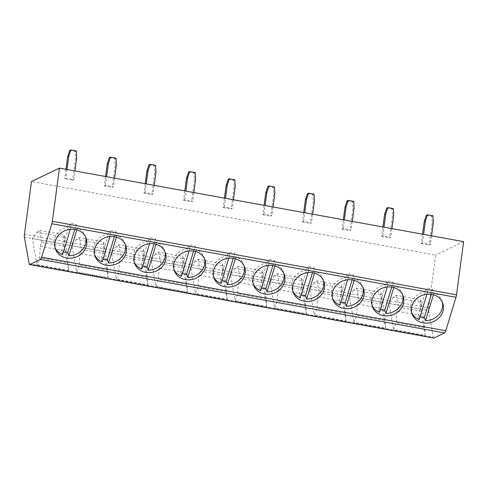 <?xml version="1.0" encoding="UTF-8"?>
<svg xmlns="http://www.w3.org/2000/svg" width="488" height="488" viewBox="0 0 488 488"><rect width="100%" height="100%" fill="white"/><g stroke="black" fill="none" stroke-linecap="round" stroke-linejoin="round"><path stroke-width="0.37" stroke-dasharray="2.44 1.83" d="M433.753 338.074A4.166 1.061 100.3 0 1 433.295 337.245L428.549 310.563A4.166 1.061 100.3 0 1 428.592 307.855L435.638 255.078L31.482 181.548M463.6 241.645L435.638 255.078M108.306 277.69L103.663 251.552L71.962 245.781L76.61 271.926L79.16 264.978L107.689 270.169L108.306 277.69L76.61 271.926M147.931 284.901L143.283 258.756L111.587 252.991L116.236 279.136L118.779 272.188L147.315 277.379L147.931 284.901L116.236 279.136M187.557 292.111L182.909 265.966L151.207 260.202L155.855 286.34L158.405 279.398L186.934 284.589L187.557 292.111L155.855 286.34M227.176 299.315L222.528 273.176L190.832 267.406L195.481 293.55L198.024 286.602L226.56 291.793L227.176 299.315L195.481 293.55M266.802 306.525L262.154 280.38L230.452 274.616L235.1 300.76L237.65 293.813L266.18 299.004L266.802 306.525L235.1 300.76M306.421 313.735L301.773 287.591L270.077 281.826L274.726 307.965L277.269 301.023L305.805 306.214L306.421 313.735L274.726 307.965M346.047 320.939L341.399 294.801L309.697 289.03L314.345 315.175L316.895 308.227L345.425 313.418L346.047 320.939L314.345 315.175M380.793 294.88L381.006 292.513L356.661 288.085L353.647 289.939L380.793 294.88L381.018 302.011L385.666 328.15L353.971 322.385L356.514 315.437L385.05 320.628L385.666 328.15M381.018 302.011L349.323 296.24L353.971 322.385M420.412 302.084L420.632 299.717L396.286 295.289L393.267 297.149L420.412 302.084L420.644 309.215L425.292 335.36L393.59 329.589L396.14 322.647L424.67 327.838L425.292 335.36M420.644 309.215L388.942 303.451L393.59 329.589M36.99 264.716L68.686 270.486L64.038 244.342L32.342 238.577L36.99 264.716L39.534 257.774L68.07 262.959L66.13 246.69L64.026 234.844L64.038 244.342M68.686 270.486L68.07 262.959M63.806 237.211L36.667 232.276L32.342 238.577M36.667 232.276L39.68 230.415L41.785 242.261L40.297 246.318L39.534 257.774M40.297 246.318L66.49 251.082M41.785 242.261L66.13 246.69M39.68 230.415L64.026 234.844M103.432 244.421L103.651 242.054L79.306 237.625L76.287 239.48L103.432 244.421L103.663 251.552M103.651 242.054L105.756 253.9L107.689 270.169M79.306 237.625L81.411 249.472L79.922 253.528L106.116 258.292M79.922 253.528L79.16 264.978M81.411 249.472L105.756 253.9M76.287 239.48L71.962 245.781M143.057 251.625L143.271 249.264L118.926 244.836L115.912 246.69L143.057 251.625L143.283 258.756M143.271 249.264L145.375 261.104L147.315 277.379M118.926 244.836L121.03 256.676L119.542 260.738L145.735 265.502M119.542 260.738L118.779 272.188M121.03 256.676L145.375 261.104M115.912 246.69L111.587 252.991M182.677 258.835L182.896 256.468L158.551 252.04L155.532 253.9L182.677 258.835L182.909 265.966M182.896 256.468L185.001 268.315L186.934 284.589M158.551 252.04L160.656 263.886L159.167 267.942L185.361 272.707M159.167 267.942L158.405 279.398M160.656 263.886L185.001 268.315M155.532 253.9L151.207 260.202M222.302 266.045L222.516 263.679L198.171 259.25L195.157 261.104L222.302 266.045L222.528 273.176M222.516 263.679L224.62 275.525L226.56 291.793M198.171 259.25L200.275 271.096L198.793 275.153L224.98 279.917M198.793 275.153L198.024 286.602M200.275 271.096L224.62 275.525M195.157 261.104L190.832 267.406M261.922 273.256L262.141 270.889L237.796 266.46L234.777 268.315L261.922 273.256L262.154 280.38M262.141 270.889L264.246 282.729L266.18 299.004M237.796 266.46L239.901 278.3L238.412 282.363L264.606 287.127M238.412 282.363L237.65 293.813M239.901 278.3L264.246 282.729M234.777 268.315L230.452 274.616M301.547 280.46L301.761 278.093L277.416 273.664L274.402 275.525L301.547 280.46L301.773 287.591M301.761 278.093L303.865 289.939L305.805 306.214M277.416 273.664L279.526 285.51L278.038 289.567L304.225 294.331M278.038 289.567L277.269 301.023M279.526 285.51L303.865 289.939M274.402 275.525L270.077 281.826M341.167 287.67L341.386 285.303L317.041 280.875L314.022 282.729L341.167 287.67L341.399 294.801M341.386 285.303L343.491 297.149L345.425 313.418M317.041 280.875L319.146 292.721L317.657 296.777L343.851 301.541M317.657 296.777L316.895 308.227M319.146 292.721L343.491 297.149M314.022 282.729L309.697 289.03M381.006 292.513L383.11 304.353L385.05 320.628M356.661 288.085L358.772 299.925L357.283 303.987L383.47 308.751M357.283 303.987L356.514 315.437M358.772 299.925L383.11 304.353M353.647 289.939L349.323 296.24M420.632 299.717L422.736 311.564L424.67 327.838M396.286 295.289L398.391 307.135L396.903 311.191L423.096 315.956M396.903 311.191L396.14 322.647M398.391 307.135L422.736 311.564M393.267 297.149L388.942 303.451M72.62 180.163L64.697 178.718L65.862 178.163L73.786 179.602L72.62 180.163L75.548 158.216L75.225 151.493L69.68 150.487M104.316 185.928L112.24 187.368L113.405 186.812L105.481 185.367L104.316 185.928L105.573 176.51M143.942 193.138L151.866 194.578L153.031 194.017L145.107 192.577L143.942 193.138L145.198 183.72M183.561 200.342L191.485 201.788L192.65 201.227L184.726 199.787L183.561 200.342L184.818 190.93M223.187 207.553L231.111 208.992L232.276 208.437L224.352 206.991L223.187 207.553L224.443 198.134M262.806 214.763L270.73 216.202L271.895 215.641L263.971 214.201L262.806 214.763L264.063 205.344M302.432 221.967L310.356 223.412L311.521 222.851L303.597 221.412L302.432 221.967L303.689 212.554M342.051 229.177L349.975 230.617L351.147 230.061L343.216 228.616L342.051 229.177L343.308 219.759M381.677 236.387L389.601 237.827L390.766 237.266L382.842 235.826L381.677 236.387L382.934 226.969M421.296 243.591L429.226 245.037L430.392 244.476L422.462 243.036L421.296 243.591L422.553 234.179M70.296 229.311L71.071 226.786A16.244 14.292 161 0 0 54.54 238.486A16.244 14.292 161 0 0 54.625 246.574A16.244 14.292 161 0 0 55.107 247.77M62.574 254.657L61.415 251.283A16.244 14.292 161 0 0 63.41 251.924M76.817 229.885L77.409 227.939L76.25 224.571A16.244 14.292 161 0 0 69.912 223.419L61.415 251.283M85.711 237.259A16.244 14.292 161 0 0 85.357 236.021A16.244 14.292 161 0 0 77.409 227.939M74.768 229.427L76.25 224.571M71.071 226.786L69.912 223.419M109.922 236.521L110.691 233.996A16.244 14.292 161 0 0 94.16 245.696A16.244 14.292 161 0 0 94.251 253.784A16.244 14.292 161 0 0 94.733 254.98M102.199 261.861L101.04 258.494A16.244 14.292 161 0 0 103.029 259.134M116.437 237.095L117.028 235.149L115.876 231.776A16.244 14.292 161 0 0 109.532 230.623L101.04 258.494M125.337 244.464A16.244 14.292 161 0 0 124.977 243.225A16.244 14.292 161 0 0 117.028 235.149M114.393 236.637L115.876 231.776M110.691 233.996L109.532 230.623M149.548 243.726L150.316 241.206A16.244 14.292 161 0 0 133.785 252.9A16.244 14.292 161 0 0 133.871 260.995A16.244 14.292 161 0 0 134.352 262.19M141.819 269.071L140.66 265.698A16.244 14.292 161 0 0 142.655 266.344M156.062 244.299L156.654 242.359L155.495 238.986A16.244 14.292 161 0 0 149.157 237.833L140.66 265.698M164.956 251.674A16.244 14.292 161 0 0 164.602 250.435A16.244 14.292 161 0 0 156.654 242.359M154.013 243.847L155.495 238.986M150.316 241.206L149.157 237.833M189.167 250.936L189.936 248.41A16.244 14.292 161 0 0 173.405 260.11A16.244 14.292 161 0 0 173.496 268.199A16.244 14.292 161 0 0 173.978 269.394M181.444 276.281L180.286 272.908A16.244 14.292 161 0 0 182.274 273.548M195.682 251.509L196.274 249.563L195.121 246.196A16.244 14.292 161 0 0 188.777 245.043L180.286 272.908M204.582 258.884A16.244 14.292 161 0 0 204.222 257.646A16.244 14.292 161 0 0 196.274 249.563M193.638 251.052L195.121 246.196M189.936 248.41L188.777 245.043M228.793 258.146L229.561 255.62A16.244 14.292 161 0 0 213.03 267.32A16.244 14.292 161 0 0 213.116 275.409A16.244 14.292 161 0 0 213.598 276.604M221.064 283.485L219.905 280.118A16.244 14.292 161 0 0 221.9 280.759M235.308 258.719L235.899 256.773L234.74 253.4A16.244 14.292 161 0 0 228.402 252.247L219.905 280.118M244.201 266.088A16.244 14.292 161 0 0 243.847 264.85A16.244 14.292 161 0 0 235.899 256.773M233.258 258.262L234.74 253.4M229.561 255.62L228.402 252.247M268.412 265.35L269.181 262.831A16.244 14.292 161 0 0 252.65 274.524A16.244 14.292 161 0 0 252.741 282.619A16.244 14.292 161 0 0 253.223 283.815M260.69 290.695L259.531 287.322A16.244 14.292 161 0 0 261.519 287.969M274.927 265.923L275.519 263.984L274.366 260.61A16.244 14.292 161 0 0 268.022 259.457L259.531 287.322M283.827 273.298A16.244 14.292 161 0 0 283.467 272.06A16.244 14.292 161 0 0 275.519 263.984M272.884 265.472L274.366 260.61M269.181 262.831L268.022 259.457M308.038 272.56L308.806 270.035A16.244 14.292 161 0 0 292.275 281.735A16.244 14.292 161 0 0 292.361 289.823A16.244 14.292 161 0 0 292.843 291.019M300.309 297.906L299.15 294.532A16.244 14.292 161 0 0 301.145 295.173M314.553 273.134L315.144 271.188L313.985 267.82A16.244 14.292 161 0 0 307.647 266.668L299.15 294.532M323.446 280.509A16.244 14.292 161 0 0 323.093 279.27A16.244 14.292 161 0 0 315.144 271.188M312.503 272.676L313.985 267.82M308.806 270.035L307.647 266.668M347.657 279.77L348.426 277.245A16.244 14.292 161 0 0 331.895 288.945A16.244 14.292 161 0 0 331.986 297.033A16.244 14.292 161 0 0 332.468 298.229M339.935 305.11L338.776 301.743A16.244 14.292 161 0 0 340.764 302.383M354.172 280.344L354.764 278.398L353.611 275.025A16.244 14.292 161 0 0 347.267 273.872L338.776 301.743M363.072 287.713A16.244 14.292 161 0 0 362.712 286.474A16.244 14.292 161 0 0 354.764 278.398M352.129 279.886L353.611 275.025M348.426 277.245L347.267 273.872M387.283 286.974L388.051 284.455A16.244 14.292 161 0 0 371.52 296.149A16.244 14.292 161 0 0 371.606 304.244A16.244 14.292 161 0 0 372.088 305.439M379.554 312.32L378.395 308.947A16.244 14.292 161 0 0 380.39 309.593M393.798 287.548L394.389 285.608L393.23 282.235A16.244 14.292 161 0 0 386.892 281.082L378.395 308.947M402.691 294.923A16.244 14.292 161 0 0 402.338 293.685A16.244 14.292 161 0 0 394.389 285.608M391.748 287.096L393.23 282.235M388.051 284.455L386.892 281.082M426.902 294.185L427.671 291.659A16.244 14.292 161 0 0 411.14 303.359A16.244 14.292 161 0 0 411.231 311.448A16.244 14.292 161 0 0 411.713 312.643M419.18 319.53L418.021 316.157A16.244 14.292 161 0 0 420.009 316.797M433.417 294.758L434.009 292.812L432.856 289.445A16.244 14.292 161 0 0 426.512 288.292L418.021 316.157M442.317 302.133A16.244 14.292 161 0 0 441.957 300.895A16.244 14.292 161 0 0 434.009 292.812M431.374 294.301L432.856 289.445M427.671 291.659L426.512 288.292M65.953 169.305L64.697 178.718M73.786 179.602L74.938 170.94M76.714 157.654L75.548 158.216M67.015 169.495L65.862 178.163M76.39 150.938L75.225 151.493M109.306 157.691L114.851 158.704L115.174 165.42L112.24 187.368M114.564 178.144L113.405 186.812M115.174 165.42L116.339 164.865M105.481 185.367L106.64 176.705M114.851 158.704L116.016 158.142M148.925 164.901L154.47 165.914L154.794 172.63L151.866 194.578M154.184 185.355L153.031 194.017M154.794 172.63L155.959 172.069M145.107 192.577L146.26 183.915M154.47 165.914L155.635 165.353M188.551 172.111L194.096 173.118L194.419 179.84L191.485 201.788M193.809 192.565L192.65 201.227M194.419 179.84L195.584 179.279M184.726 199.787L185.885 191.125M194.096 173.118L195.261 172.563M228.171 179.322L233.715 180.328L234.039 187.044L231.111 208.992M233.429 199.775L232.276 208.437M234.039 187.044L235.204 186.489M224.352 206.991L225.505 198.329M233.715 180.328L234.881 179.767M267.796 186.526L273.341 187.538L273.664 194.254L270.73 216.202M273.054 206.979L271.895 215.641M273.664 194.254L274.829 193.693M263.971 214.201L265.13 205.539M273.341 187.538L274.506 186.977M307.416 193.736L312.96 194.743L313.284 201.465L310.356 223.412M312.674 214.189L311.521 222.851M313.284 201.465L314.449 200.904M303.597 221.412L304.75 212.75M312.96 194.743L314.126 194.187M347.041 200.946L352.586 201.953L352.909 208.669L349.975 230.617M352.299 221.399L351.147 230.061M352.909 208.669L354.075 208.114M343.216 228.616L344.375 219.954M352.586 201.953L353.751 201.391M386.661 208.15L392.206 209.163L392.529 215.879L389.601 237.827M391.925 228.604L390.766 237.266M392.529 215.879L393.694 215.318M382.842 235.826L383.995 227.164M392.206 209.163L393.371 208.602M426.286 215.361L431.831 216.367L432.155 223.089L429.226 245.037M431.545 235.814L430.392 244.476M432.155 223.089L433.32 222.528M422.462 243.036L423.621 234.374M431.831 216.367L432.996 215.812M29.14 263.721L433.295 337.245M24.4 237.04L428.549 310.563M24.443 234.331L428.592 307.855M54.625 246.574L55.467 249.008M85.357 236.021L86.193 238.455M94.251 253.784L95.087 256.218M124.977 243.225L125.812 245.659M133.871 260.995L134.712 263.428M164.602 250.435L165.438 252.869M173.496 268.199L174.332 270.633M204.222 257.646L205.058 260.08M213.116 275.409L213.957 277.843M243.847 264.85L244.683 267.284M252.741 282.619L253.577 285.053M283.467 272.06L284.303 274.494M292.361 289.823L293.203 292.257M323.093 279.27L323.928 281.704M331.986 297.033L332.822 299.467M362.712 286.474L363.548 288.908M371.606 304.244L372.448 306.678M402.338 293.685L403.173 296.118M411.231 311.448L412.067 313.882M441.957 300.895L442.793 303.329"/><path stroke-width="0.73" d="M29.805 264.514L433.96 338.038A4.166 1.061 100.3 0 1 433.753 338.074L29.603 264.551A4.166 1.061 -79.7 0 0 29.805 264.514L40.443 259.409A4.166 1.061 -79.7 0 0 41.626 257.219L51.832 223.736A4.166 1.061 -79.7 0 0 52.356 221.302L59.451 168.122L31.482 181.548L24.443 234.331A4.166 1.061 -79.7 0 0 24.4 237.04L29.14 263.721A4.166 1.061 -79.7 0 0 29.603 264.551M433.96 338.038L444.592 332.932A4.166 1.061 100.3 0 0 445.776 330.742L455.981 297.259A4.166 1.061 100.3 0 0 456.506 294.825L463.6 241.645L59.451 168.122M94.995 248.13A16.244 14.292 161 0 0 95.087 256.218A16.244 14.292 161 0 0 110.611 265.393A16.244 14.292 161 0 0 125.904 253.754A16.244 14.292 161 0 0 125.812 245.659A16.244 14.292 161 0 0 110.294 236.485A16.244 14.292 161 0 0 94.995 248.13M134.621 255.34A16.244 14.292 161 0 0 134.712 263.428A16.244 14.292 161 0 0 150.231 272.603A16.244 14.292 161 0 0 165.524 260.958A16.244 14.292 161 0 0 165.438 252.869A16.244 14.292 161 0 0 149.914 243.695A16.244 14.292 161 0 0 134.621 255.34M174.24 262.544A16.244 14.292 161 0 0 174.332 270.633A16.244 14.292 161 0 0 189.856 279.813A16.244 14.292 161 0 0 205.149 268.168A16.244 14.292 161 0 0 205.058 260.08A16.244 14.292 161 0 0 189.539 250.905A16.244 14.292 161 0 0 174.24 262.544M213.866 269.754A16.244 14.292 161 0 0 213.957 277.843A16.244 14.292 161 0 0 229.476 287.017A16.244 14.292 161 0 0 244.769 275.378A16.244 14.292 161 0 0 244.683 267.284A16.244 14.292 161 0 0 229.159 258.109A16.244 14.292 161 0 0 213.866 269.754M253.486 276.964A16.244 14.292 161 0 0 253.577 285.053A16.244 14.292 161 0 0 269.101 294.227A16.244 14.292 161 0 0 284.394 282.582A16.244 14.292 161 0 0 284.303 274.494A16.244 14.292 161 0 0 268.784 265.32A16.244 14.292 161 0 0 253.486 276.964M293.111 284.168A16.244 14.292 161 0 0 293.203 292.257A16.244 14.292 161 0 0 308.721 301.438A16.244 14.292 161 0 0 324.014 289.793A16.244 14.292 161 0 0 323.928 281.704A16.244 14.292 161 0 0 308.404 272.53A16.244 14.292 161 0 0 293.111 284.168M332.737 291.379A16.244 14.292 161 0 0 332.822 299.467A16.244 14.292 161 0 0 348.347 308.642A16.244 14.292 161 0 0 363.639 297.003A16.244 14.292 161 0 0 363.548 288.908A16.244 14.292 161 0 0 348.029 279.734A16.244 14.292 161 0 0 332.737 291.379M372.356 298.589A16.244 14.292 161 0 0 372.448 306.678A16.244 14.292 161 0 0 387.966 315.852A16.244 14.292 161 0 0 403.265 304.207A16.244 14.292 161 0 0 403.173 296.118A16.244 14.292 161 0 0 387.649 286.944A16.244 14.292 161 0 0 372.356 298.589M411.982 305.793A16.244 14.292 161 0 0 412.067 313.882A16.244 14.292 161 0 0 427.592 323.062A16.244 14.292 161 0 0 442.884 311.417A16.244 14.292 161 0 0 442.793 303.329A16.244 14.292 161 0 0 427.275 294.154A16.244 14.292 161 0 0 411.982 305.793M55.376 240.919A16.244 14.292 161 0 0 55.467 249.008A16.244 14.292 161 0 0 70.986 258.189A16.244 14.292 161 0 0 86.278 246.544A16.244 14.292 161 0 0 86.193 238.455A16.244 14.292 161 0 0 70.668 229.281A16.244 14.292 161 0 0 55.376 240.919M55.107 247.77A16.244 14.292 161 0 0 62.574 254.657L70.296 229.311M63.41 251.924A16.244 14.292 161 0 0 67.759 252.436L74.768 229.427M85.711 237.259A16.244 14.292 161 0 1 85.443 244.11A16.244 14.292 161 0 1 68.918 255.81L67.759 252.436M68.918 255.81L76.817 229.885M94.733 254.98A16.244 14.292 161 0 0 102.199 261.861L109.922 236.521M103.029 259.134A16.244 14.292 161 0 0 107.378 259.647L114.393 236.637M125.337 244.464A16.244 14.292 161 0 1 125.068 251.314A16.244 14.292 161 0 1 108.537 263.014L107.378 259.647M108.537 263.014L116.437 237.095M134.352 262.19A16.244 14.292 161 0 0 141.819 269.071L149.548 243.726M142.655 266.344A16.244 14.292 161 0 0 147.004 266.851L154.013 243.847M164.956 251.674A16.244 14.292 161 0 1 164.688 258.524A16.244 14.292 161 0 1 148.163 270.224L147.004 266.851M148.163 270.224L156.062 244.299M173.978 269.394A16.244 14.292 161 0 0 181.444 276.281L189.167 250.936M182.274 273.548A16.244 14.292 161 0 0 186.623 274.061L193.638 251.052M204.582 258.884A16.244 14.292 161 0 1 204.313 265.734A16.244 14.292 161 0 1 187.782 277.434L186.623 274.061M187.782 277.434L195.682 251.509M213.598 276.604A16.244 14.292 161 0 0 221.064 283.485L228.793 258.146M221.9 280.759A16.244 14.292 161 0 0 226.249 281.271L233.258 258.262M244.201 266.088A16.244 14.292 161 0 1 243.933 272.938A16.244 14.292 161 0 1 227.408 284.638L226.249 281.271M227.408 284.638L235.308 258.719M253.223 283.815A16.244 14.292 161 0 0 260.69 290.695L268.412 265.35M261.519 287.969A16.244 14.292 161 0 0 265.868 288.475L272.884 265.472M283.827 273.298A16.244 14.292 161 0 1 283.558 280.149A16.244 14.292 161 0 1 267.027 291.848L265.868 288.475M267.027 291.848L274.927 265.923M292.843 291.019A16.244 14.292 161 0 0 300.309 297.906L308.038 272.56M301.145 295.173A16.244 14.292 161 0 0 305.494 295.685L312.503 272.676M323.446 280.509A16.244 14.292 161 0 1 323.178 287.359A16.244 14.292 161 0 1 306.653 299.059L305.494 295.685M306.653 299.059L314.553 273.134M332.468 298.229A16.244 14.292 161 0 0 339.935 305.11L347.657 279.77M340.764 302.383A16.244 14.292 161 0 0 345.114 302.896L352.129 279.886M363.072 287.713A16.244 14.292 161 0 1 362.804 294.569A16.244 14.292 161 0 1 346.273 306.263L345.114 302.896M346.273 306.263L354.172 280.344M372.088 305.439A16.244 14.292 161 0 0 379.554 312.32L387.283 286.974M380.39 309.593A16.244 14.292 161 0 0 384.739 310.1L391.748 287.096M402.691 294.923A16.244 14.292 161 0 1 402.423 301.773A16.244 14.292 161 0 1 385.898 313.473L384.739 310.1M385.898 313.473L393.798 287.548M411.713 312.643A16.244 14.292 161 0 0 419.18 319.53L426.902 294.185M420.009 316.797A16.244 14.292 161 0 0 424.359 317.31L431.374 294.301M442.317 302.133A16.244 14.292 161 0 1 442.049 308.983A16.244 14.292 161 0 1 425.518 320.683L424.359 317.31M425.518 320.683L433.417 294.758M74.938 170.94L76.714 157.654L76.39 150.938L70.845 149.926L69.68 150.487L67.625 156.77L65.953 169.305M70.845 149.926L68.79 156.215L67.015 169.495M68.79 156.215L67.625 156.77M105.573 176.51L107.244 163.98L109.306 157.691L110.471 157.136L116.016 158.142L116.339 164.865L114.564 178.144M106.64 176.705L108.409 163.419L110.471 157.136M107.244 163.98L108.409 163.419M145.198 183.72L146.87 171.19L148.925 164.901L150.09 164.34L155.635 165.353L155.959 172.069L154.184 185.355M146.26 183.915L148.035 170.629L150.09 164.34M146.87 171.19L148.035 170.629M184.818 190.93L186.489 178.394L188.551 172.111L189.716 171.55L195.261 172.563L195.584 179.279L193.809 192.565M185.885 191.125L187.654 177.839L189.716 171.55M186.489 178.394L187.654 177.839M224.443 198.134L226.115 185.605L228.171 179.322L229.336 178.761L234.881 179.767L235.204 186.489L233.429 199.775M225.505 198.329L227.28 185.044L229.336 178.761M226.115 185.605L227.28 185.044M264.063 205.344L265.734 192.815L267.796 186.526L268.961 185.965L274.506 186.977L274.829 193.693L273.054 206.979M265.13 205.539L266.899 192.254L268.961 185.965M265.734 192.815L266.899 192.254M303.689 212.554L305.36 200.019L307.416 193.736L308.581 193.175L314.126 194.187L314.449 200.904L312.674 214.189M304.75 212.75L306.525 199.464L308.581 193.175M305.36 200.019L306.525 199.464M343.308 219.759L344.979 207.229L347.041 200.946L348.206 200.385L353.751 201.391L354.075 208.114L352.299 221.399M344.375 219.954L346.144 206.668L348.206 200.385M344.979 207.229L346.144 206.668M382.934 226.969L384.605 214.439L386.661 208.15L387.826 207.589L393.371 208.602L393.694 215.318L391.925 228.604M383.995 227.164L385.77 213.878L387.826 207.589M384.605 214.439L385.77 213.878M422.553 234.179L424.225 221.644L426.286 215.361L427.451 214.799L432.996 215.812L433.32 222.528L431.545 235.814M423.621 234.374L425.39 221.088L427.451 214.799M424.225 221.644L425.39 221.088M52.356 221.302L456.506 294.825M51.832 223.736L455.981 297.259M41.626 257.219L445.776 330.742M40.443 259.409L444.592 332.932"/></g></svg>
